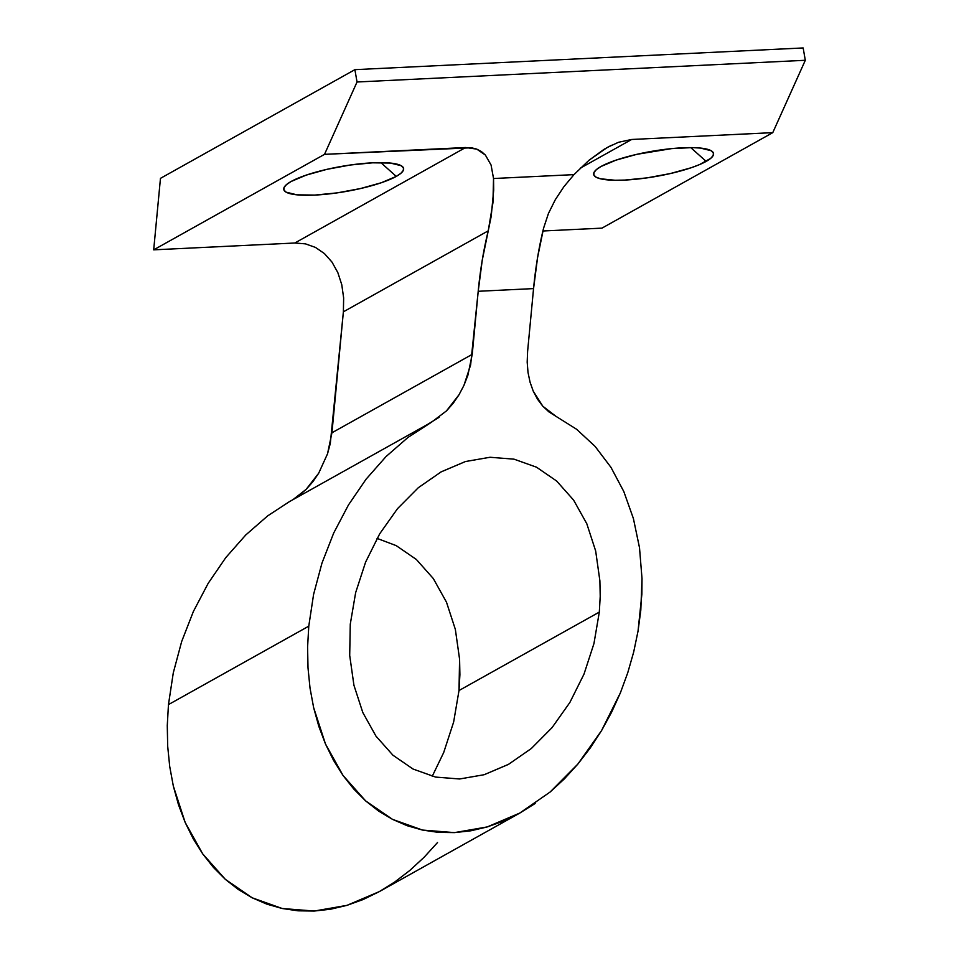 <?xml version="1.0" encoding="UTF-8"?>
<svg xmlns="http://www.w3.org/2000/svg" width="959" height="959" viewBox="0 0 959 959"><rect width="100%" height="100%" fill="white"/><g stroke="black" fill="none" stroke-linecap="round" stroke-linejoin="round"><path stroke-width="1.44" d="M706.184 161.388A60.837 12.731 -9.9 0 1 633.575 179.453A60.837 12.731 -9.9 0 1 594.592 171.469A60.837 12.731 -9.9 0 1 601.029 166.482L616.074 160.117L636.836 154.327L671.66 148.609L692.17 147.614L700.394 148.058L711.194 150.731L713.352 152.853L713.22 155.418L710.799 158.295L699.543 164.588L691.139 167.765L670.377 173.543L647.061 177.871L624.753 180.076L615.043 180.256L600.406 178.77L596.03 177.151L593.861 175.017L593.993 172.464L596.414 169.587L601.029 166.482A60.837 12.731 -9.9 0 1 661.075 149.88A60.837 12.731 -9.9 0 1 711.686 151.031A60.837 12.731 -9.9 0 1 706.184 161.388L690.732 147.602L706.184 161.388M396.271 176.396L380.831 162.61L396.271 176.396L381.226 182.773L360.464 188.551L337.148 192.879L314.84 195.085L296.918 194.833L286.118 192.16L283.948 190.026L284.08 187.473L286.501 184.596L291.116 181.491A60.837 12.731 -9.9 0 1 351.162 164.888A60.837 12.731 -9.9 0 1 401.773 166.051A60.837 12.731 -9.9 0 1 396.271 176.396A60.837 12.731 -9.9 0 1 323.663 194.461A60.837 12.731 -9.9 0 1 284.679 186.478A60.837 12.731 -9.9 0 1 291.116 181.491L306.173 175.125L326.923 169.335L350.239 165.02L372.56 162.814L390.481 163.066L401.282 165.739L403.439 167.873L403.307 170.426L400.886 173.303L396.271 176.396M437.52 842.541L424.106 857.262L409.841 870.436L394.832 881.932L379.261 891.642L519.994 812.968L487.268 826.922L454.482 832.616L422.487 830.062L392.495 819.358L365.667 800.933L343.034 775.471L325.473 743.968L313.641 707.634L310.021 688.082L308.007 667.86L307.587 647.145L308.774 626.167L168.46 704.601L167.274 725.591L167.693 746.294L169.719 766.517L173.327 786.068L185.159 822.414L202.733 853.918L225.365 879.367L252.181 897.804L282.174 908.497L314.168 911.05L346.954 905.356L379.261 891.642L363.245 899.482L346.954 905.356L330.543 909.228L314.168 911.05L297.997 910.81L282.174 908.497L266.854 904.145L252.181 897.804L238.312 889.508L225.365 879.367L213.461 867.463L202.733 853.918L193.262 838.849L185.159 822.414L178.494 804.757L173.327 786.068L169.719 766.517L167.693 746.294L167.274 725.591L168.46 704.601L173.291 672.822L181.659 641.559L193.37 611.506L208.187 583.324L225.773 557.623L245.756 534.978L267.669 515.882L289.414 501.653M550.142 792.002L564.419 778.828L577.833 764.107L590.253 747.972L601.557 730.602L611.638 712.141L620.413 692.782L627.773 672.691L633.671 652.084L638.035 631.142L640.816 610.08L642.003 578.481L639.509 547.745L633.408 518.555L623.818 491.559L610.955 467.333L595.107 446.414L576.611 429.272L555.884 416.278L576.611 429.272L595.107 446.414L610.955 467.333L623.818 491.559L633.408 518.555L639.509 547.745L642.003 578.481L641.871 594.22L638.035 631.142L633.671 652.084L627.773 672.691L620.413 692.782L601.557 730.602L577.833 764.107L550.142 792.002L519.562 813.208L535.146 803.498M432.233 776.299L443.693 752.551L453.643 722.031L459.001 690.528L599.315 612.094L593.945 643.597L584.007 674.117L569.862 702.479L552.072 727.605L531.31 748.523L508.378 764.431L484.151 774.716L459.565 778.984L435.566 777.078L413.065 769.046L392.95 755.224L375.976 736.14L362.802 712.513L353.931 685.253L349.699 655.417L350.275 624.153L355.645 592.65L365.595 562.13L379.728 533.767L397.529 508.642L418.292 487.723L441.224 471.816L465.451 461.531L490.037 457.263L514.036 459.169L536.525 467.201L556.64 481.022L573.614 500.107L586.8 523.734L595.671 550.993L599.89 580.83L600.214 596.354L599.315 612.094L459.001 690.528L459.9 674.788L459.589 659.265L455.357 629.428L446.486 602.18L433.312 578.553L416.338 559.457L396.211 545.635L377.055 538.383M440.9 471.996L465.451 461.531L490.037 457.263L514.036 459.169L536.525 467.201L556.64 481.022M298.86 495.695L306.173 489.33L312.826 481.778L318.688 473.219L327.534 453.799L330.316 443.382L343.382 311.819L343.646 297.925L341.764 284.667L337.82 272.56L331.97 262.059L324.418 253.572L315.475 247.422L305.477 243.862L294.821 243.011L153.692 249.843L160.465 178.35L354.89 69.659L803.151 47.95L805.308 60.285L357.036 81.995L324.514 154.351L153.692 249.843L294.821 243.011L465.63 147.518L324.514 154.351L471.48 147.77L476.767 149.125L481.418 151.57L485.386 155.058L491.068 165.02L493.537 178.518L573.997 174.622L588.994 160.273L604.086 149.304L611.434 145.265M601.964 228.134L772.774 132.642L631.657 139.475L580.243 168.209L631.657 139.475L772.774 132.642L805.308 60.285L772.774 132.642L601.964 228.134L542.902 230.999L601.964 228.134M508.69 764.251L484.151 774.716L459.565 778.984L435.566 777.078L413.065 769.046L392.95 755.224L375.976 736.14L362.802 712.513L353.931 685.253L349.699 655.417L350.275 624.153L355.645 592.65L365.595 562.13L379.728 533.767L397.529 508.642L418.292 487.723L441.224 471.816M443.693 752.551L453.643 722.031L459.001 690.528L459.589 659.265L455.357 629.428L446.486 602.18L433.312 578.553L416.338 559.457L396.211 545.635M618.531 142.268L631.657 139.475L618.531 142.268L607.203 147.482L588.994 160.273L573.997 174.622L563.904 186.693L555.345 199.616L548.452 213.449L543.585 228.17L537.567 257.611L533.552 288.599L478.205 291.284A256.173 128.47 87.2 0 1 488.239 230.843L492.938 202.805L493.537 178.518L573.997 174.622L563.904 186.693L555.345 199.616L548.452 213.449L543.585 228.17A256.173 128.47 -92.8 0 0 533.552 288.599L527.582 351.665L527.186 362.202L528.013 372.452L530.051 382.173L533.252 391.176L542.818 406.22L555.884 416.278L548.98 411.938L542.818 406.22L537.531 399.256L533.252 391.176L530.051 382.173L528.013 372.452L527.186 362.202L527.582 351.665L533.552 288.599L478.205 291.284L470.629 364.947L463.94 385.386L459.001 394.772L453.139 403.343L446.474 410.896L431.37 422.308L407.983 437.436L386.057 456.544L366.086 479.188L348.501 504.89L333.684 533.072L321.96 563.125L313.593 594.388L308.774 626.167L307.587 647.145L308.007 667.86L310.021 688.082L313.641 707.634L318.808 726.323L325.473 743.968L333.576 760.403L343.034 775.471L353.775 789.029L365.667 800.933L378.613 811.074L392.495 819.358L407.167 825.711L422.487 830.062L438.311 832.364L454.482 832.616L470.857 830.794L487.268 826.922L503.547 821.036L519.562 813.208M439.174 417.261L427.57 424.429M552.072 727.605L531.31 748.523L508.378 764.431M153.692 249.843L324.514 154.351L357.036 81.995L354.89 69.659L160.465 178.35L153.692 249.843M491.2 216.35L488.239 230.843L343.382 311.819L343.646 297.925L341.764 284.667L337.82 272.56L331.97 262.059L324.418 253.572L315.475 247.422L305.477 243.862L294.821 243.011L465.63 147.518L476.767 149.125L485.386 155.058L491.068 165.02L493.537 178.518L493.693 190.134L491.2 216.35M292.831 499.747L306.173 489.33L318.688 473.219L327.534 453.799L331.934 432.785L472.236 354.351L478.205 291.284L482.233 260.285L488.239 230.843L343.382 311.819L331.934 432.785L472.236 354.351L467.848 375.365L463.94 385.386L459.001 394.772L446.474 410.896M429.608 423.279L289.294 501.713L267.669 515.882L245.756 534.978L225.773 557.623L208.187 583.324L193.37 611.506L181.659 641.559L173.291 672.822L168.46 704.601L308.774 626.167L313.593 594.388L321.96 563.125L333.684 533.072L348.501 504.89L366.086 479.188L386.057 456.544L407.983 437.436L431.37 422.308M357.036 81.995L354.89 69.659L803.151 47.95L805.308 60.285L357.036 81.995"/></g></svg>
